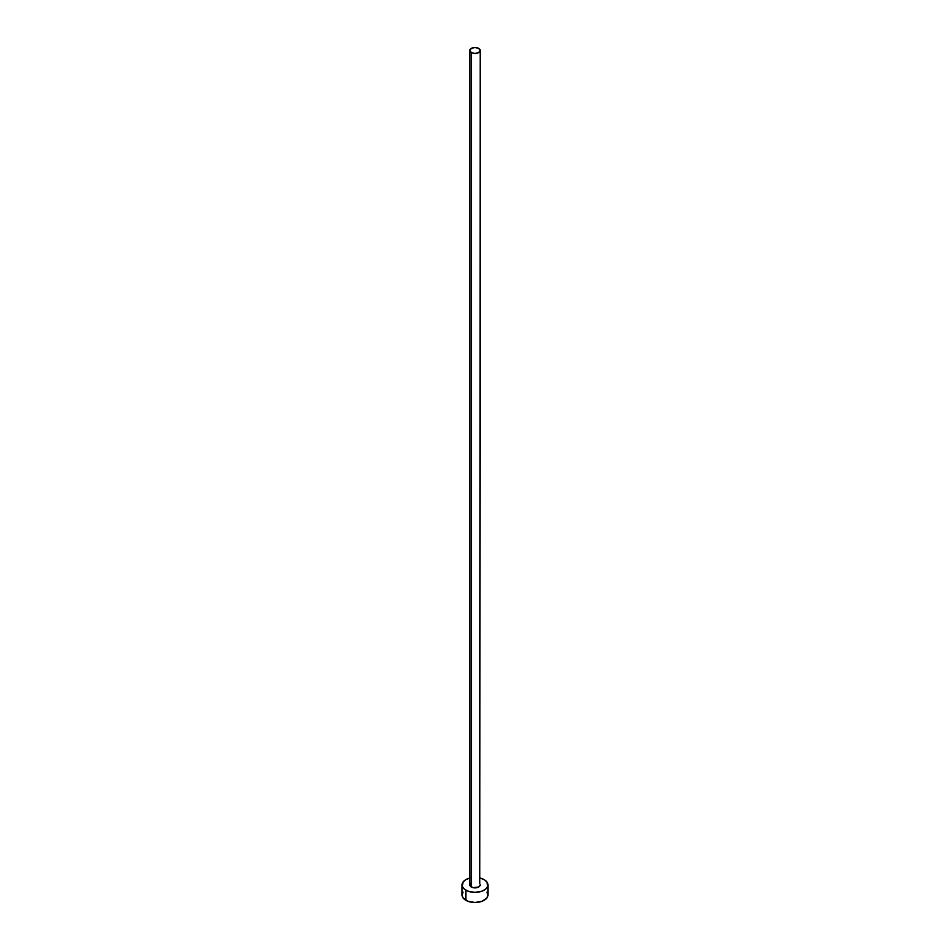<?xml version="1.0" encoding="UTF-8"?>
<svg xmlns="http://www.w3.org/2000/svg" width="950" height="950" viewBox="0 0 950 950"><rect width="100%" height="100%" fill="white"/><g stroke="black" fill="none" stroke-linecap="round" stroke-linejoin="round"><path stroke-width="1.43" d="M469.822 50.481L471.343 52.594L475 53.473L478.657 52.594L480.178 50.481L478.657 48.379L475 47.5L471.343 48.379L469.822 50.481L469.822 884.901A5.178 2.981 0 0 0 471.343 887.015L471.343 52.594A5.178 2.981 180 0 1 469.822 50.481A5.178 2.981 180 0 1 473.017 47.726A5.178 2.981 180 0 1 478.657 48.379A5.178 2.981 180 0 1 480.178 50.481A5.178 2.981 180 0 1 476.983 53.248A5.178 2.981 180 0 1 471.343 52.594L471.343 887.015A5.178 2.981 0 0 0 476.983 887.656A5.178 2.981 0 0 0 480.178 884.901L478.657 887.015L473.017 887.656L470.226 886.041L470.226 883.761M480.178 878.061A12.932 7.469 180 0 1 484.144 879.617A12.932 7.469 180 0 1 487.932 884.901A12.932 7.469 180 0 1 479.952 891.801A12.932 7.469 180 0 1 465.856 890.174L465.856 900.315A12.932 7.469 0 0 0 479.952 901.93A12.932 7.469 0 0 0 487.932 895.031L486.946 892.181M463.054 892.181L462.068 895.031A12.932 7.469 0 0 0 465.856 900.315L465.856 890.174A12.932 7.469 180 0 1 462.068 884.901A12.932 7.469 180 0 1 469.822 878.061M470.048 878.002L465.856 879.617L463.054 882.039L462.317 886.362L464.253 889.046L467.816 891.112L475 892.371L482.184 891.112L485.747 889.046L487.683 886.362L486.946 882.039L484.144 879.617L479.952 878.002M479.774 883.761L480.178 50.481M462.068 884.901L462.068 895.031L463.054 897.893L467.816 901.241L475 902.5L482.184 901.241L486.946 897.893L487.932 895.031L487.932 884.901"/></g></svg>
